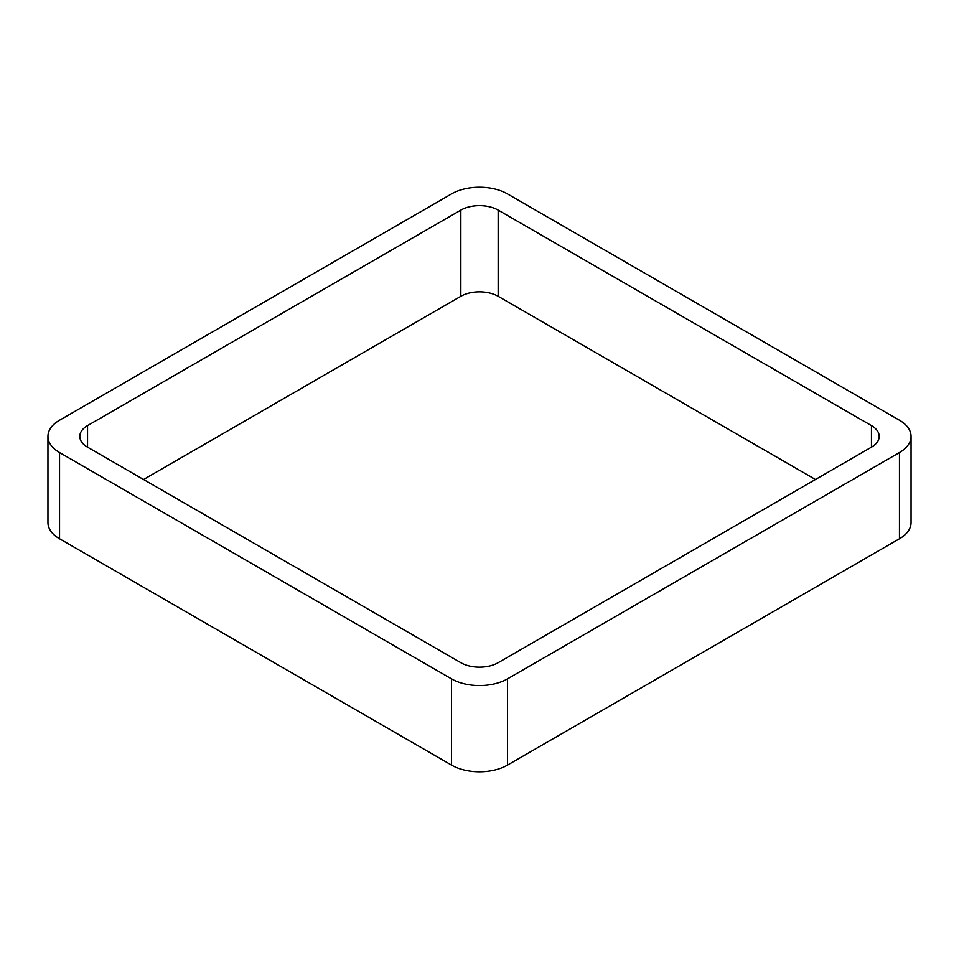 <?xml version="1.0" encoding="UTF-8"?>
<svg xmlns="http://www.w3.org/2000/svg" width="959" height="959" viewBox="0 0 959 959"><rect width="100%" height="100%" fill="white"/><g stroke="black" fill="none" stroke-linecap="round" stroke-linejoin="round"><path stroke-width="1.44" d="M59.542 538.766L451.497 765.066A39.595 22.86 0 0 0 507.503 765.066L899.458 538.766L899.458 452.564L507.503 678.852A39.595 22.86 0 0 1 451.497 678.852L59.542 452.564A39.595 22.86 0 0 1 47.95 436.393L47.95 522.607A39.595 22.86 0 0 0 59.542 538.766L59.542 452.564M899.458 452.564A39.595 22.86 0 0 0 911.05 436.393A39.595 22.86 0 0 0 899.458 420.234L507.503 193.934A39.595 22.86 0 0 0 451.497 193.934L59.542 420.234A39.595 22.86 0 0 0 47.95 436.393M899.458 538.766A39.595 22.86 0 0 0 911.05 522.607L911.05 436.393M815.462 479.5L498.165 296.307L498.165 210.105L871.455 425.616A26.396 15.236 0 0 1 879.187 436.393A26.396 15.236 0 0 1 871.455 447.17L498.165 662.693A26.396 15.236 0 0 1 460.835 662.693L87.545 447.17L87.545 425.616A26.396 15.236 0 0 0 79.813 436.393A26.396 15.236 0 0 0 87.545 447.17M87.545 425.616L460.835 210.105A26.396 15.236 0 0 1 498.165 210.105M143.538 479.5L460.835 296.307L460.835 210.105M498.165 296.307A26.396 15.236 0 0 0 460.835 296.307M507.503 765.066L507.503 678.852M451.497 765.066L451.497 678.852M871.455 447.17L871.455 425.616"/></g></svg>

